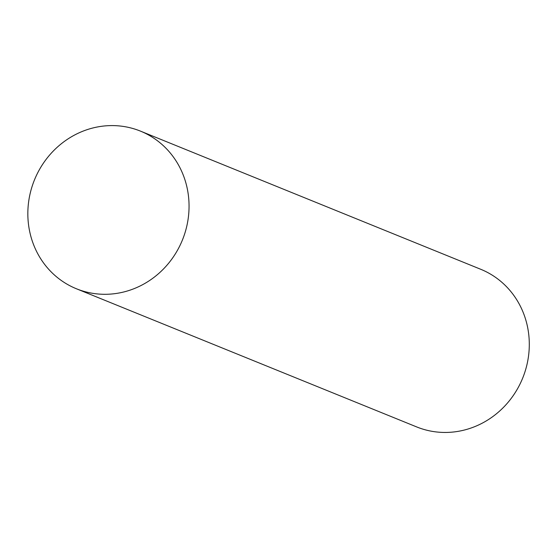 <?xml version="1.0" encoding="UTF-8"?>
<svg xmlns="http://www.w3.org/2000/svg" width="557" height="557" viewBox="0 0 557 557"><rect width="100%" height="100%" fill="white"/><g stroke="black" fill="none" stroke-linecap="round" stroke-linejoin="round"><path stroke-width="0.84" d="M92.107 293.226A85.082 79.846 -67.9 0 0 185.307 231.796A85.082 79.846 -67.9 0 0 140.455 131.118A85.082 79.846 -67.9 0 0 34.464 179.911A85.082 79.846 -67.9 0 0 76.441 288.777A85.082 79.846 -67.9 0 0 92.107 293.226M76.441 288.777L416.685 426.927A85.082 79.846 -67.9 0 0 432.35 431.376A85.082 79.846 -67.9 0 0 525.55 369.939A85.082 79.846 -67.9 0 0 480.698 269.268L140.455 131.118"/></g></svg>
